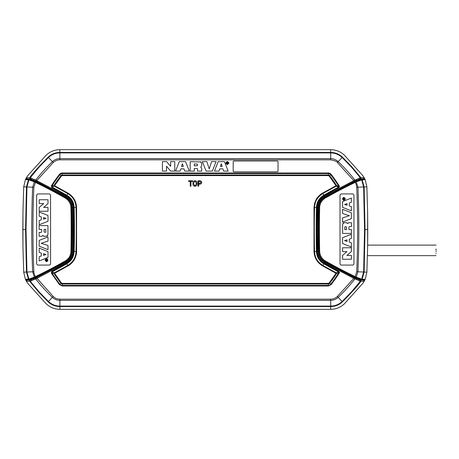 <?xml version="1.0" encoding="UTF-8"?>
<svg xmlns="http://www.w3.org/2000/svg" width="459" height="459" viewBox="0 0 459 459"><rect width="100%" height="100%" fill="white"/><g stroke="black" fill="none" stroke-linecap="round" stroke-linejoin="round"><path stroke-width="0.69" d="M46.606 258.681L48.034 260.15L46.6 261.624C44.73 260.643 44.73 259.662 46.606 258.681M46.703 258.687L47.22 258.83M47.088 260.184L46.87 260.431L46.669 260.098L46.87 260.431L47.07 259.937L46.663 260.092L46.87 260.431L47.07 259.937M44.081 229.385L44.081 231.967L45.321 232.432L45.797 231.95L45.797 229.385L44.081 229.385L44.081 231.967L45.321 232.432L45.797 231.956L45.797 229.385M46.428 259.937L45.854 259.937L45.854 259.599L47.283 259.599L47.225 260.643L45.854 260.85L46.428 259.937L45.854 260.494M46.921 260.781L47.283 259.599L47.225 260.643L46.583 260.483L46.91 260.781M46.623 261.251L47.495 260.85M47.742 260.19L46.6 259.054C45.125 259.783 45.125 260.517 46.594 261.251L47.747 260.15M45.493 259.892L45.47 260.287M46.56 260.488L46.21 260.746M46.393 261.607L45.189 260.488M45.217 259.719L46.479 258.687M47.214 261.475L46.812 261.607M36.64 263.523A1.549 1.549 0 0 0 38.189 265.072L49.015 265.072A1.549 1.549 0 0 0 50.559 263.523L50.559 195.477A1.549 1.549 0 0 0 49.015 193.927L38.189 193.927A1.549 1.549 0 0 0 36.64 195.477L36.64 263.523M39.204 252.358L39.204 248.17L48 251.63L48 257.453L39.204 260.919L39.204 256.747L41.276 255.996L41.276 253.087L39.204 252.358M39.204 246.208L39.204 240.378L48 236.919L48 241.113L41.172 243.287L48 245.485L48 249.679L39.204 246.208M41.643 230.814L41.643 229.431L39.124 229.431L39.118 225.581L47.943 225.581L47.937 234.836L46.56 236.299L44.139 236.299L42.848 235.415L41.832 236.293L39.13 236.305L39.124 232.42L40.26 232.42M44.139 236.299L43.725 236.236M43.117 235.851L42.876 235.478M39.124 232.42L41.195 232.42L41.637 231.95L41.643 229.431M41.637 232.002L41.195 232.42M47.638 235.765L46.56 236.299M39.204 211.238L39.204 207.399L43.748 203.561L39.204 203.561L39.204 199.757L48 199.757L48 203.601L43.622 207.399L48 207.399L48 211.238L39.204 211.238M39.204 224.749L39.204 220.578L41.276 219.827L41.276 216.912L39.204 216.183L39.204 211.989L48 215.455L48 221.284L39.204 224.749M65.562 261.647L65.184 260.982C65.935 261.022 69.487 257.247 69.349 256.954C69.751 256.782 71.243 252.209 70.915 251.371L71.684 251.389C71.484 255.904 69.447 259.324 65.562 261.647M71.541 229.5L72.568 229.5L72.304 251.406C72.092 256.151 69.952 259.748 65.878 262.192L65.568 261.653L35.756 277.282L35.423 276.582C34.488 275.067 33.891 273.3 33.857 271.739L26.456 272.049L25.555 229.5L26.456 186.951L28.441 179.727L25.371 179.693L23.707 186.842L22.95 212.213L22.95 246.787L23.707 272.158L25.371 279.307L28.9 279.112L26.943 272.032L26.043 229.5L26.943 186.968L23.707 186.842M65.184 260.982A464.697 464.697 0 0 1 35.423 276.582L34.35 277.144L32.652 271.785A998.841 998.841 0 0 1 32.658 187.215L26.943 186.968L28.9 179.888L28.441 179.727L29.439 179.377L35.154 181.448M70.915 207.629L71.673 207.611C71.484 203.096 69.441 199.676 65.562 197.359L65.184 198.018C68.775 200.222 70.686 203.429 70.915 207.629A928.677 928.677 0 0 1 70.915 251.371M35.756 181.718L65.568 197.347A465.466 465.466 0 0 0 35.756 181.718L35.159 181.46L34.35 181.856L35.423 182.418L35.756 181.718L29.439 179.377M29.152 279.686L35.756 277.282L35.2 277.529L34.35 277.144L28.9 279.112L29.766 279.531L29.439 279.623L28.441 279.273L26.456 272.049L23.707 272.158M65.184 198.018A464.697 464.697 0 0 0 35.423 182.418L33.857 187.261L32.658 187.215L34.35 181.856L28.9 179.888L29.726 179.446M35.159 277.546L29.726 279.554M26.421 279.697L25.371 279.307M43.53 217.549L43.53 219.19L46.015 218.369L43.53 217.549L43.53 219.19L46.015 218.369M43.53 253.724L43.53 255.365L46.003 254.544L43.53 253.724M26.421 179.303L25.371 179.693M343.98 197.376L345.426 198.85L343.975 200.319C342.139 199.338 342.139 198.357 343.98 197.376L345.432 198.85L343.975 200.319M367.533 229.5L365.025 229.5L364.125 272.049L362.14 279.273L365.209 279.307L366.873 272.158L367.63 246.787L367.63 212.213L366.873 186.842L365.209 179.693L361.681 179.888L363.637 186.968L364.125 186.951L365.025 229.5L364.538 229.5L363.637 272.032L366.873 272.158M343.911 198.902L343.711 198.569L343.493 198.879L343.917 198.833M345.093 199.074L345.116 198.747M343.98 199.952L345.122 198.845L343.986 197.749C342.5 198.477 342.494 199.212 343.98 199.952M343.929 197.749L343.085 198.15M344.376 198.615L344.152 199.063L344.376 198.615M344.152 199.063L344.726 199.063L344.726 199.401L343.298 199.401L343.355 198.357L344.726 198.15L344.726 198.506M343.355 198.357L343.298 199.401L343.355 198.357L343.998 198.512L343.671 198.219M344.021 198.512L344.37 198.254M343.871 200.313L343.395 200.187M343.401 197.508L343.768 197.393M353.941 195.477A1.549 1.549 0 0 0 352.392 193.927L341.565 193.927A1.549 1.549 0 0 0 340.021 195.477L340.021 263.523A1.549 1.549 0 0 0 341.565 265.072L352.392 265.072A1.549 1.549 0 0 0 353.941 263.523L353.941 195.477M351.376 206.642L351.376 210.83L342.58 207.37L342.58 201.547L351.376 198.081L351.376 202.253L349.305 203.004L349.305 205.913L351.376 206.642M351.376 212.792L351.376 218.622L342.58 222.081L342.58 217.887L349.408 215.713L342.58 213.515L342.58 209.321L351.376 212.792M348.938 228.186L348.938 229.569L351.456 229.569L351.462 233.419L342.638 233.419L342.644 224.164L344.021 222.695L346.442 222.701L347.733 223.585L348.748 222.701L351.451 222.695L351.456 226.574L350.32 226.58M346.442 222.701L346.861 222.764M347.463 223.149L347.704 223.522M351.456 226.574L349.385 226.58L348.943 227.05L348.938 229.569M348.943 226.998L349.385 226.58M342.942 223.229L344.021 222.695M351.376 247.762L351.376 251.601L346.832 255.439L351.376 255.439L351.376 259.243L342.58 259.243L342.58 255.399L346.958 251.601L342.58 251.601L342.58 247.762L351.376 247.762M351.376 234.251L351.376 238.422L349.305 239.173L349.305 242.088L351.376 242.817L351.376 247.011L342.58 243.545L342.58 237.716L351.376 234.251M325.018 197.353L325.397 198.018C324.645 197.972 321.093 201.753 321.231 202.046C320.83 202.218 319.338 206.791 319.665 207.629L318.896 207.611C319.097 203.096 321.134 199.676 325.018 197.353M354.824 181.718L355.421 181.454L354.824 181.718A465.466 465.466 0 0 0 325.012 197.347L354.824 181.718L355.163 182.418C356.092 183.933 356.689 185.7 356.723 187.261L363.637 186.968L364.538 229.5M325.397 198.018A464.697 464.697 0 0 1 355.163 182.418L356.23 181.856L357.928 187.215A998.841 998.841 0 0 1 357.922 271.785L363.637 272.032L361.681 279.112L362.14 279.273L361.141 279.623L355.427 277.552M319.665 251.371L318.907 251.389C319.103 255.904 321.139 259.324 325.018 261.641L325.397 260.982C321.805 258.778 319.894 255.571 319.665 251.371A928.677 928.677 0 0 1 319.665 207.629M354.824 277.282L325.012 261.653A465.466 465.466 0 0 0 354.824 277.282L355.421 277.54L356.23 277.144L355.163 276.582L354.824 277.282L361.141 279.623M361.428 179.314L355.381 181.471L356.23 181.856L361.681 179.888L360.814 179.469L361.141 179.377L362.14 179.727L364.125 186.951L366.873 186.842M325.397 260.982A464.697 464.697 0 0 0 355.163 276.582L356.723 271.739L357.922 271.785L356.23 277.144L361.681 279.112L360.854 279.554M355.421 181.454L360.854 179.446M364.159 179.303L365.209 179.693M346.499 229.615L346.499 227.033L345.26 226.568L344.784 227.062L344.784 229.615L346.499 229.615L346.499 227.033L345.26 226.568L344.784 227.062M347.05 241.451L347.05 239.81L344.566 240.631L347.05 241.451L347.05 239.81L344.566 240.631M347.05 205.276L347.05 203.635L344.577 204.456L347.05 205.276M364.159 279.697L365.209 279.307M436.05 250.379C436.05 257.16 436.05 257.16 436.05 250.379C436.05 243.597 436.05 243.597 436.05 250.379L436.05 249.002M436.05 253.684L436.05 253.311M436.05 251.853L436.05 251.302M328.346 283.387L328.346 283.989L62.235 283.989A1.595 1.595 -36.1 0 1 60.972 283.369A153.472 153.472 0 0 1 54.059 273.61L54.558 273.283L61.449 283.002L62.235 283.387L328.346 283.387L329.132 283.002L336.022 273.283L322.591 265.893C317.198 262.611 314.335 257.809 314.008 251.503L314.008 207.497L314.644 203.171L316.371 199.149C316.796 197.818 321.059 193.583 322.591 193.107L336.022 185.717L329.132 175.998L328.346 175.613L62.235 175.613L61.449 175.998L54.558 185.717L67.989 193.107C73.383 196.389 76.246 201.185 76.573 207.497L73.612 207.566A931.38 931.38 0 0 1 73.761 243.586A931.38 931.38 0 0 1 73.612 251.434L74.157 251.446A931.925 931.925 0 0 0 74.312 243.597A931.925 931.925 0 0 0 74.157 207.554C73.91 202.121 71.455 198.001 66.79 195.201A467.945 467.945 0 0 0 51.947 187.071L51.58 186.641L51.85 186.216L54.059 185.39L54.305 186.205A469.809 469.809 0 0 1 67.72 193.578C72.97 196.745 75.735 201.386 76.022 207.508A933.795 933.795 0 0 1 76.028 251.492L74.157 251.446C73.91 256.879 71.455 260.999 66.79 263.799L67.72 265.417C72.97 262.255 75.741 257.614 76.022 251.492L76.573 251.503C76.814 253.626 75.219 258.532 74.209 259.851C73.801 261.154 69.51 265.428 67.989 265.893L67.72 265.417A469.809 469.809 0 0 1 54.305 272.795L51.947 271.929L51.586 272.365L51.85 272.789L54.053 273.61L54.305 272.795L54.558 273.283L67.989 265.893M325.018 261.647C321.139 259.324 319.103 255.904 318.902 251.389A929.452 929.452 0 0 1 318.638 229.5L318.012 229.5L318.276 207.594C318.489 202.849 320.629 199.252 324.708 196.808L354.164 181.345L360.648 178.912L363.832 178.769L364.182 177.679L360.952 177.765L360.562 177.243L360.166 177.535L351.531 167.179L342.133 157.512C338.908 154.511 335.093 152.979 330.692 152.91L330.692 159.83L59.888 159.83C57.335 159.875 55.114 160.765 53.238 162.503L36.754 180.645L66.262 196.136C67.593 196.63 70.87 199.86 71.214 200.939C71.868 201.472 73.394 206.487 73.084 207.577L73.342 229.5L72.568 229.5L72.31 207.594C72.097 202.849 69.952 199.252 65.872 196.808L36.416 181.345L29.933 178.912L27.047 178.901A18.612 18.612 101.2 0 0 26.88 179.217A18.635 18.635 101.2 0 0 26.869 179.257A18.635 18.635 101.2 0 1 26.892 179.222A18.612 18.612 101.2 0 1 27.104 178.792M360.562 177.243L351.881 166.869L342.471 157.156C339.155 154.063 335.225 152.486 330.692 152.422L330.692 152.91L59.888 152.91L59.888 158.63C57.008 158.665 54.512 159.669 52.406 161.637A179.136 179.136 0 0 0 35.71 180.026L33.633 179.239L34.121 180.439L65.792 196.957L66.262 196.136M31.82 179.578L31.671 178.511L30.019 177.243C32.124 173.984 38.154 167.294 48.109 157.156C51.442 154.058 55.367 152.48 59.888 152.422L59.888 152.91C55.487 152.979 51.672 154.511 48.447 157.512L39.049 167.179L30.105 177.954L33.633 179.239M48.109 301.844C51.425 304.937 55.355 306.514 59.888 306.578L330.698 306.578L330.681 309.332L59.9 309.332C54.621 309.24 50.054 307.404 46.198 303.824L27.85 283.467L26.398 281.321L29.628 281.235L38.699 292.131L48.109 301.844L48.447 301.488L39.049 291.821L30.414 281.465L30.019 281.757M342.471 301.844L338.174 297.363C336.068 299.331 333.573 300.335 330.692 300.37L330.692 306.09C335.093 306.021 338.908 304.489 342.133 301.488L351.531 291.821L360.166 281.465L360.562 281.757C358.456 285.016 352.426 291.706 342.471 301.844C339.138 304.942 335.213 306.52 330.698 306.578L330.692 306.09L59.888 306.09C55.487 306.021 51.672 304.489 48.447 301.488L52.406 297.363A179.136 179.136 0 0 1 35.71 278.974L33.633 279.76L34.121 278.561L29.933 280.088L26.748 280.231L26.398 281.321M31.82 279.422L31.671 280.489L30.414 281.465L30.105 281.046L33.633 279.76M324.06 263.323L338.885 271.441L338.731 272.784L336.522 273.61L336.275 272.795L338.633 271.929A467.945 467.945 0 0 1 323.784 263.799L324.06 263.323C319.619 260.597 317.255 256.633 316.968 251.434L316.423 251.446C316.676 256.879 319.125 260.999 323.79 263.799L322.861 265.417C317.611 262.255 314.845 257.614 314.558 251.492L316.423 251.446A931.925 931.925 0 0 1 316.268 243.597A931.925 931.925 0 0 1 316.423 207.554C316.67 202.121 319.125 198.001 323.79 195.201A467.945 467.945 0 0 1 338.633 187.071L338.885 187.559L339.482 186.583L339.241 185.889A155.486 155.486 0 0 0 331.203 174.403A3.609 3.609 0 0 0 328.346 172.997L62.235 172.997A3.609 3.609 0 0 0 59.377 174.403A155.486 155.486 0 0 0 51.339 185.889L51.695 187.559L51.947 187.071L54.305 186.205L54.558 185.717L54.059 185.39A153.472 153.472 0 0 1 60.972 175.631L59.377 174.403M329.132 175.998L329.608 175.631A153.472 153.472 0 0 1 336.522 185.39L336.022 185.717L336.275 186.205L338.633 187.071L338.994 186.635L336.527 185.39L336.275 186.205A469.809 469.809 0 0 0 322.861 193.578C317.611 196.745 314.84 201.386 314.558 207.508A933.795 933.795 0 0 0 314.553 251.492L314.008 251.503M338.885 271.441L339.488 272.416L339.241 273.111L336.114 277.85L331.203 284.597L328.346 286.003L62.235 286.003L59.377 284.597L51.339 273.111L51.695 271.441L66.521 263.323C70.657 261.251 73.744 255.892 73.612 251.434M331.203 284.597L330.727 284.23A3.012 3.012 0 0 1 328.346 285.406L328.346 283.989A1.595 1.595 -143.9 0 0 329.608 283.369L330.727 284.23A154.89 154.89 0 0 0 338.736 272.789L339.241 273.111M360.648 280.088L360.952 281.235L356.947 279.76L356.459 278.561L360.648 280.088L363.832 280.231L364.182 281.321L360.952 281.235L360.562 281.757M228.921 163.117L227.343 164.678L225.759 163.117C226.815 161.132 227.871 161.132 228.921 163.117L227.343 164.683L225.753 163.117M226.161 163.117L227.343 164.351L228.525 163.129C227.739 161.528 226.953 161.528 226.155 163.117L227.417 164.345M227.28 163.048L227.641 162.83L227.107 162.612L227.107 163.054L227.641 162.83L227.107 162.612M227.641 162.83L227.308 162.601M227.704 163.926L227.268 163.306L226.746 163.926L226.746 162.388L227.871 162.452L228.089 163.926L227.268 163.306M228.094 163.926L227.698 163.163L228.089 163.926L227.71 163.926M228.02 162.79L227.698 163.146L227.871 162.452L227.337 162.343L227.871 162.452M226.746 163.926L226.746 162.388L227.337 162.343M222.19 166.422L221.313 163.765L220.429 166.422L222.19 166.422M181.54 166.41L182.424 163.754L183.307 166.41L181.54 166.41M197.014 163.989L197.542 164.5L197.043 165.831L194.266 165.831L194.266 163.989L197.014 163.989L197.542 164.5L197.031 163.989M197.531 165.315L197.049 165.825L197.531 165.32M228.519 163.077L228.14 162.205M226.585 162.165L226.333 162.457M193.704 183.784C194.564 186.142 195.419 186.142 196.28 183.784L196.28 183.193C195.419 180.835 194.564 180.835 193.704 183.193L193.704 183.784M198.701 183.52L199.751 183.52L201.048 182.458L199.751 181.391L198.701 181.391L198.701 183.52M225.759 163.014L226.861 161.648M227.727 161.625L228.909 162.922M201.013 161.924L190.175 161.683L190.175 171.132L194.312 171.127L194.312 168.453L197.031 168.453L197.531 168.929L197.531 171.121L201.708 171.115L201.696 168.246L200.749 167.156L201.702 165.768L201.69 162.991M197.031 168.453L197.531 168.929L197.031 168.453M193.032 183.193C192.396 180.008 197.588 180.008 196.957 183.193L196.957 183.784C197.588 186.968 192.396 186.968 193.032 183.784L193.032 183.193M190.256 181.391L188.609 181.391L188.609 180.783L192.579 180.783L192.579 181.391L190.933 181.391L190.933 186.193L190.256 186.193L190.256 181.391M201.725 182.458C201.593 183.594 200.939 184.151 199.751 184.134L198.701 184.134L198.701 186.193L198.03 186.193L198.03 180.783L199.751 180.783C200.939 180.76 201.599 181.322 201.725 182.458M222.879 168.855L219.746 168.855L218.96 171.087L214.456 171.087L218.174 161.631L224.445 161.631L228.169 171.087L223.688 171.087L222.879 168.855M233.958 171.827A0.775 0.775 0 0 1 233.183 171.052L233.183 161.775A0.775 0.775 0 0 1 233.958 161L277.259 161A0.775 0.775 0 0 1 278.034 161.775L278.034 171.052A0.775 0.775 0 0 1 277.259 171.827L233.958 171.827M175.567 171.075L180.071 171.075L180.857 168.849L183.99 168.849L184.799 171.075L189.28 171.075L185.556 161.62L179.291 161.62L175.567 171.075M170.633 166.324L166.548 161.62L162.417 161.62L162.411 171.075L166.508 171.075L166.508 166.187L170.633 171.075L174.759 171.075L174.759 161.62L170.633 161.62L170.633 166.324M201.696 168.275L200.749 167.156L201.702 165.768L201.702 163.163L200.124 161.688M209.212 168.958L206.871 161.62L202.367 161.62L206.08 171.075L212.351 171.075L216.08 161.62L211.576 161.62L209.212 168.958M76.573 207.497L76.573 251.503M314.008 207.497L316.968 207.566C316.98 205.276 317.628 202.976 318.913 200.663C319.223 199.694 322.608 196.159 324.06 195.677A467.394 467.394 0 0 1 338.885 187.559M73.612 207.566C73.348 202.356 70.984 198.391 66.521 195.677A467.394 467.394 0 0 0 51.695 187.559M73.342 229.5L73.084 251.423C72.809 256.426 70.537 260.242 66.262 262.864L35.71 278.974L35.854 277.907L34.121 278.561M59.9 309.332L59.888 300.37L330.692 300.37L330.692 299.17L59.888 299.17C56.732 298.74 56.268 298.987 53.238 296.497L36.416 277.655L35.854 277.907M330.692 299.17C333.251 299.125 335.466 298.235 337.342 296.497L353.826 278.355L356.947 279.76M330.692 159.83C334.995 160.696 337.21 161.585 337.342 162.503L353.826 180.645L324.318 196.136C320.043 198.758 317.771 202.574 317.496 207.577L317.496 251.423C317.209 252.57 318.678 257.442 319.366 258.061C319.711 259.14 322.981 262.37 324.324 262.864L353.826 278.355L354.164 277.655L356.459 278.561M358.76 179.578L358.909 178.511L360.166 177.535L360.481 177.954L356.947 179.239L356.459 180.439L324.788 196.957L324.318 196.136M360.648 178.912L360.952 177.765L360.481 177.954L360.315 179.01M358.76 279.422L358.909 280.489L360.166 281.465L360.315 279.99M330.681 309.332C335.977 309.251 340.544 307.415 344.382 303.824L362.73 283.467L364.182 281.321M330.681 149.668L59.9 149.668L59.888 152.422L330.692 152.422L330.681 149.668C335.959 149.76 340.526 151.596 344.382 155.176L362.73 175.533L364.182 177.679M354.164 181.345L353.826 180.645L356.947 179.239M363.832 178.769L362.369 179.44M26.748 178.769L26.398 177.679L29.628 177.765L30.019 177.243M59.9 149.668C54.604 149.749 50.037 151.585 46.198 155.176L27.85 175.533L26.398 177.679M363.832 280.231L362.369 279.56M26.748 280.231L27.047 280.099A18.612 18.612 -78.8 0 1 26.88 279.783A18.635 18.635 -78.8 0 1 26.869 279.743A18.635 18.635 -78.8 0 0 26.892 279.783A18.612 18.612 -78.8 0 0 27.104 280.208M59.888 159.83L59.888 158.63L330.692 158.63C333.573 158.665 336.068 159.669 338.174 161.637A179.136 179.136 0 0 1 354.87 180.026L354.727 181.093M317.238 229.5L318.012 229.5L318.271 251.406C318.483 256.151 320.629 259.748 324.708 262.192L354.164 277.655M324.06 195.677L322.591 193.107M317.496 207.577L318.276 207.594M317.496 251.423L318.271 251.406M324.324 262.864L324.708 262.192M328.346 175.613L328.346 175.011A1.595 1.595 143.9 0 1 329.608 175.631L330.727 174.77A154.89 154.89 0 0 1 338.731 186.211L339.241 185.889M322.591 265.893L322.861 265.417A469.809 469.809 0 0 0 336.275 272.795L336.022 273.283L336.522 273.61A153.472 153.472 0 0 1 329.608 283.369L329.132 283.002M29.933 178.912L29.628 177.765L30.105 177.954L30.265 179.01M29.933 280.088L29.628 281.235L30.105 281.046L30.265 279.99M36.416 181.345L36.754 180.645L35.71 180.026L35.854 181.093M66.262 262.864L65.878 262.192L36.416 277.655M59.888 299.17L59.888 300.37C57.008 300.335 54.512 299.331 52.406 297.363L53.238 296.497M66.521 195.677L67.989 193.107M73.084 207.577L72.31 207.594M73.084 251.423L72.304 251.406M61.449 283.002L59.854 284.23A154.89 154.89 0 0 1 51.85 272.789L51.339 273.111M66.521 263.323L66.79 263.799A467.945 467.945 0 0 1 51.947 271.929L51.695 271.441M62.235 175.613L62.235 173.594A3.012 3.012 0 0 0 59.854 174.77A154.89 154.89 0 0 0 51.844 186.211L51.339 185.889M26.306 177.926A19.812 19.812 101.2 0 0 25.882 178.706A19.76 19.76 -78.8 0 0 25.509 179.486M22.984 212.626A1007.757 1007.757 101.2 0 0 22.984 246.374M25.503 279.514A19.766 19.766 101.2 0 0 25.882 280.294A19.812 19.812 -78.8 0 0 26.312 281.08M364.274 281.074L364.698 280.294A19.76 19.76 -78.8 0 0 365.071 279.514M367.596 212.626A1007.757 1007.757 -78.8 0 1 367.596 246.374M365.071 179.486A19.766 19.766 101.2 0 0 364.698 178.706L364.268 177.92M363.534 178.901A18.612 18.612 -78.8 0 1 363.7 179.217A18.635 18.635 -78.8 0 1 363.717 179.257M363.534 280.099A18.612 18.612 101.2 0 0 363.712 279.743M35.756 277.282A465.466 465.466 0 0 0 65.568 261.647M65.562 261.641C69.447 259.324 71.484 255.904 71.679 251.389A929.452 929.452 0 0 0 71.684 207.611C71.478 203.096 69.441 199.676 65.562 197.353M26.043 229.5L23.048 229.5M29.313 279.669L26.123 279.772M33.857 271.739A997.636 997.636 0 0 1 33.857 187.261M361.267 179.331L364.457 179.228M356.723 187.261A997.636 997.636 0 0 1 356.723 271.739M318.638 229.5A929.452 929.452 0 0 1 318.896 207.611C319.097 203.096 321.134 199.676 325.018 197.359M48.109 157.156L53.238 162.503M62.235 172.997L62.235 173.594L328.346 173.594L328.346 175.011L62.235 175.011A1.595 1.595 36.1 0 0 60.972 175.631L61.449 175.998M316.968 251.434A931.38 931.38 0 0 1 316.819 243.586A931.38 931.38 0 0 1 316.968 207.566M331.203 174.403L330.727 174.77A3.012 3.012 0 0 0 328.346 173.594L328.346 172.997M337.342 162.503L342.471 157.156M337.342 296.497L338.174 297.363A179.136 179.136 0 0 0 354.87 278.974L354.727 277.907M62.235 283.387L62.235 285.406L328.346 285.406L328.346 286.003M59.377 284.597L59.854 284.23A3.012 3.012 0 0 0 62.235 285.406L62.235 286.003M29.135 179.303L26.129 179.228M71.684 207.611L71.684 251.389M361.445 279.697L364.452 279.772M318.896 251.389L318.896 207.611M367.619 245.117L436.05 245.123M367.441 255.64L436.05 255.64"/></g></svg>
